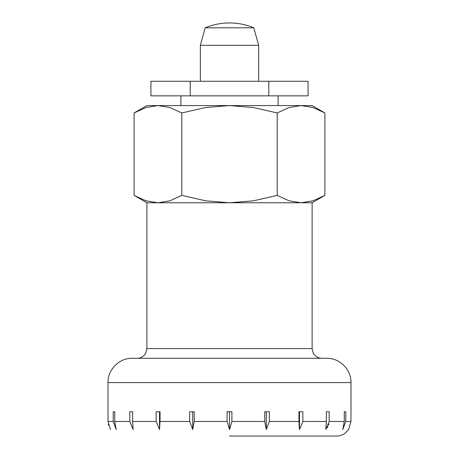 <?xml version="1.0" encoding="UTF-8"?>
<svg xmlns="http://www.w3.org/2000/svg" width="459" height="459" viewBox="0 0 459 459"><rect width="100%" height="100%" fill="white"/><g stroke="black" fill="none" stroke-linecap="round" stroke-linejoin="round"><path stroke-width="0.69" d="M312.12 348.57L312.12 202.769L324.903 195.391L312.975 200.824L301.052 202.769L146.88 202.769L146.88 348.57L312.12 348.57L313.285 353.183L314.208 354.589C316.188 356.987 318.73 358.221 321.839 358.29M108.003 411.752L108.003 382.588C107.664 369.604 119.311 357.957 132.301 358.29L326.699 358.29C339.689 357.957 351.336 369.604 350.997 382.588L350.997 411.752M229.5 436.05L336.418 436.05C339.758 436.021 342.747 434.989 345.397 432.957L348.57 429.526L350.974 421.471L350.974 411.752M229.5 411.752L229.5 429.532L227.096 421.471L227.096 411.752L231.904 411.752L231.904 421.471L229.689 429.24M231.904 421.471L264.751 421.471L264.751 411.752L269.324 411.752L269.324 421.471L266.295 429.532L264.751 421.597M298.952 421.471L298.952 411.752L302.848 411.752L302.848 421.471L299.486 429.526L298.952 421.471L269.324 421.471M299.01 424.105L299.061 425.172M299.153 426.572L299.268 427.748M327.233 427.748L327.921 426.572M328.535 425.172L328.862 424.105M345.776 421.471L342.741 429.526L344.284 421.471L344.284 411.752L345.776 411.752L345.776 421.471L350.974 421.471M329.189 421.471L325.827 429.526L326.36 421.471L326.36 411.752L329.189 411.752L329.189 421.471L344.284 421.471M258.658 81.272L258.658 45.303L253.798 27.81A63.181 63.181 0 0 0 205.202 27.81L200.342 45.303L200.342 81.272M200.342 45.303L258.658 45.303M205.202 27.81L253.798 27.81M194.249 421.471L192.705 429.532L189.676 421.471L189.676 411.752L194.249 411.752L194.249 421.471L227.096 421.471M160.048 421.471L159.514 429.526L156.152 421.471L156.152 411.752L160.048 411.752L160.048 421.471L189.676 421.471M132.64 421.471L133.173 429.526L129.811 421.471L129.811 411.752L132.64 411.752L132.64 421.471L156.152 421.471M114.716 421.471L116.259 429.526L113.224 421.471L113.224 411.752L114.716 411.752L114.716 421.471L129.811 421.471M108.026 411.752L108.026 421.471L110.43 429.526M108.496 425.172L108.261 424.105M114.716 411.752L113.224 411.752M132.64 411.752L129.811 411.752M159.514 429.532L159.514 411.752M192.705 429.532L192.705 411.752M266.295 429.532L266.295 411.752M299.486 429.532L299.486 411.752M329.189 411.752L326.36 411.752M345.776 411.752L344.284 411.752M146.88 202.769L312.12 202.769L301.052 202.769L289.13 200.824L277.202 195.391L253.345 200.824L229.5 202.769L205.655 200.824L181.798 195.391L169.87 200.824L157.948 202.769L146.025 200.824L134.097 195.391L146.88 202.769M312.12 105.57L324.903 112.948L312.975 107.515L301.052 105.57L312.12 105.57M134.097 112.948L146.88 105.57L157.948 105.57L146.025 107.515L134.097 112.948L134.097 195.391M324.903 112.948L324.903 195.391M181.798 112.948L169.87 107.515L157.948 105.57L229.5 105.57L205.655 107.515L181.798 112.948L181.798 195.391M301.052 105.57L289.13 107.515L277.202 112.948L253.345 107.515L229.5 105.57L301.052 105.57M277.202 112.948L277.202 195.391M278.102 95.851L278.102 105.57M180.898 105.57L180.898 95.851M268.785 81.272L190.215 81.272L190.215 95.851L308.064 95.851L308.064 81.272L268.785 81.272L268.785 95.851M190.215 81.272L150.936 81.272L150.936 95.851L190.215 95.851M108.003 382.588L350.997 382.588M302.848 421.471L326.36 421.471M108.026 421.471L113.224 421.471M146.88 348.57L145.715 353.183L144.792 354.589C142.812 356.987 140.27 358.221 137.161 358.29"/></g></svg>
